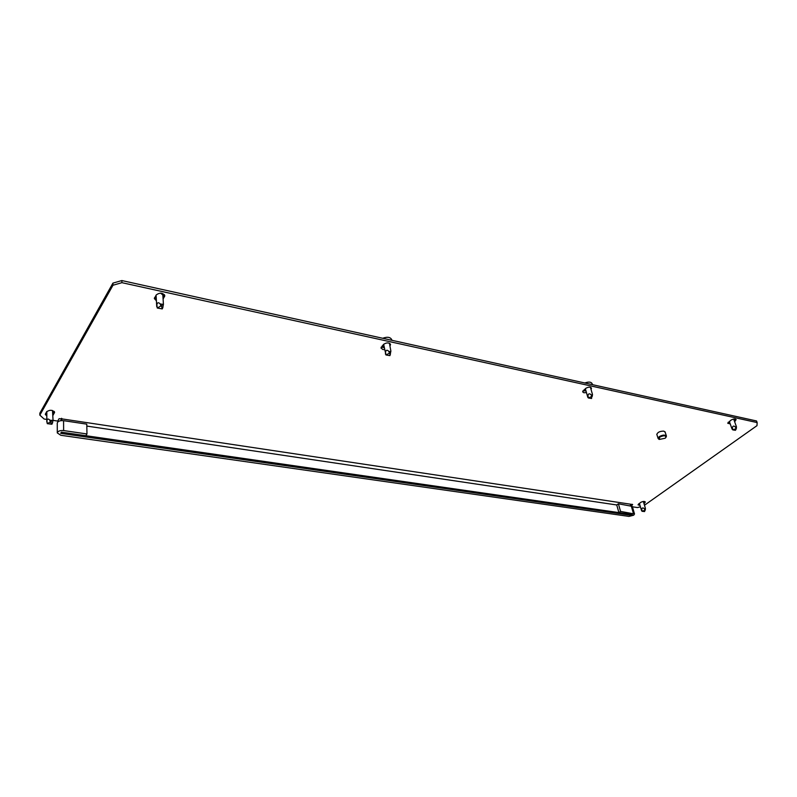 <?xml version="1.0" encoding="UTF-8"?>
<svg xmlns="http://www.w3.org/2000/svg" width="797" height="797" viewBox="0 0 797 797"><rect width="100%" height="100%" fill="white"/><g stroke="black" fill="none" stroke-linecap="round" stroke-linejoin="round"><path stroke-width="1.2" d="M656.967 434.833L656.808 434.504C657.555 432.243 659.896 431.127 663.851 431.137L665.226 432.333M45.728 413.354L46.834 414.041M53.04 415.237L54.585 412.348C52.622 409.857 49.982 409.648 46.664 411.71L45.299 414.37L46.824 416.024M640.021 505.418L638.018 504.85L640.619 502.449C642.87 501.293 644.464 501.154 645.371 502.04L643.976 503.584M384.264 347.711L381.215 347.054M384.612 349.614L382.859 349.534L380.976 348.01L383.506 344.424C386.645 342.391 388.996 342.431 390.56 344.523L389.932 345.978M585.964 390.849L582.896 390.879M586.453 392.582L583.842 392.752L582.627 391.825L585.596 388.468C588.325 386.844 590.298 386.734 591.504 388.149L591.025 389.354M154.628 297.57L156.272 298.676M163.096 299.034L164.83 295.717C162.787 292.648 159.938 292.379 156.272 294.89L154.339 298.556L156.391 300.768M730.201 423.874L727.741 423.267L730.969 420.149C733.439 418.794 735.163 418.624 736.149 419.65L734.575 421.573M121.921 282.676L112.995 285.236L39.85 415.127L39.86 413.145L112.925 283.114L121.841 280.554L121.921 282.676L757.15 422.569L756.981 425.658L644.474 505.248M39.85 415.127L44.114 419.033L46.814 419.441M631.274 505.716L632.649 504.521L62.096 418.913L59.098 418.684L57.693 421.065L53.05 420.368L52.502 410.505M640.429 506.802L637.431 507.559L632.429 506.812M162.967 296.942L164.411 294.611L164.541 296.693M729.634 422.271L728.119 422.3M735.213 419.013L734.007 419.969M121.841 280.554L756.562 420.975L757.15 422.569M389.982 343.567L389.584 344.075M639.583 503.923L638.556 503.923M644.394 501.472L643.538 502.08M53.04 413.254L54.156 411.382M112.995 285.236L112.925 283.114M62.027 418.674L61.528 420.587M61.518 418.286L60.901 420.657M630.208 505.547L630.816 504.67M631.244 515.33L632.35 514.543L61.389 432.173L60.682 433.349L631.244 515.33M618.9 512.61L631.712 514.454L630.606 515.231L61.857 433.518L60.98 432.93L62.564 432.343L85.867 435.7L86.963 433.957L63.63 430.569C59.994 430.32 57.882 431.107 57.284 432.91L60.801 435.272L628.963 516.406L633.695 515.211L634.512 513.975L620.554 511.425L618.392 503.774L616.748 504.969L618.9 512.61L620.554 511.425M634.492 513.896L632.31 506.394L618.392 503.774M86.963 433.957L86.783 424.143L63.571 420.667C59.954 420.417 57.852 421.195 57.264 423.018L57.264 423.097M665.136 438.25L665.814 437.583C665.923 435.341 663.861 435.202 659.647 437.164L659.348 439.436L665.136 438.25M659.119 439.346L658.103 438.48L659.169 436.686C662.596 434.803 665.017 434.604 666.431 436.108L665.963 437.354M644.614 511.554L644.903 510.18L642.113 511.305L644.614 511.554M643.358 501.472L645.381 508.307L645.391 509.104L644.384 508.815C643.079 507.569 642.233 507.649 641.844 509.054L641.485 510.369M735.462 430.28L736.378 428.567L732.812 429.892L735.462 430.28M731.516 415.436L735.282 416.273M733.678 419.053L736.398 426.674L736.488 427.461L735.422 427.023C733.927 425.668 732.961 425.787 732.513 427.361L731.915 428.706M591.573 398.49L591.763 396.458L588.415 397.992L591.573 398.49M585.735 390.062L584.022 389.813M584.849 382.988C588.664 381.614 591.085 381.823 592.121 383.636L592.42 384.662M590.418 387.252L592.48 394.435L592.42 395.153L591.145 394.814C589.581 393.349 588.555 393.489 588.076 395.222L587.718 397.026M51.925 424.243L50.331 422.041L47.262 423.645L51.925 424.243L53.05 420.457L49.793 420.188C48.368 418.525 47.412 418.664 46.933 420.617L47.262 423.645M46.834 414.111L45.578 413.613M162.239 308.917L161.532 306.158L160.864 306.008L157.258 308.021L162.239 308.917M162.648 308.06L163.425 304.404L160.217 303.966C158.543 302.173 157.427 302.382 156.87 304.584L157.258 308.021M156.272 298.706L154.469 297.879M157.617 288.474L164.889 290.078M160.595 293.117L162.847 295.01L163.415 304.255M389.912 355.631L389.982 353.31L389.454 353.201L385.957 354.964L389.912 355.631M389.952 355.562L390.879 351.158L390.45 351.716L388.816 351.367C387.183 349.744 386.107 349.913 385.589 351.866L385.459 354.137M384.034 346.446L382.191 345.898M382.719 338.267C387.402 336.573 390.42 337.071 391.775 339.761L391.865 340.299M632.4 504.909L632.22 504.292M86.823 426.076L616.748 504.969M735.252 421.085L734.685 419.481M390.052 345.848L389.703 343.945M644.703 503.076L644.255 501.572M53.2 415.018L53.2 413.035M54.425 412.896L54.415 411.73M633.366 513.278L631.174 505.697M63.63 430.569L63.571 420.667M641.705 510.698L642.123 511.246M641.754 509.781L642.282 511.146M644.384 508.815L644.903 510.18M645.361 509.253L645.231 510.2M732.304 429.284L732.802 429.832M732.413 428.168L733.011 429.673M735.422 427.023L736.029 428.517M587.917 397.285L588.405 397.912M587.977 396.109L588.594 397.753M591.145 394.814L591.763 396.458M592.4 395.262L592.181 396.527M52.692 422.49L51.935 424.143M46.824 421.613L47.362 423.466M49.793 420.188L50.331 422.041M51.725 420.477L50.958 422.131M163.006 307.044L162.259 308.788M156.74 305.709L157.388 307.762M160.217 303.966L160.864 306.008M162.279 304.404L161.532 306.158M390.43 353.928L389.962 355.522M385.469 352.872L386.117 354.705M388.816 351.367L389.454 353.201M390.45 351.716L389.982 353.31M57.264 423.018L57.284 432.91M665.047 431.765L666.392 435.979M656.788 434.265L658.103 438.48M659.348 439.436L658.84 439.247M641.515 510.498L639.403 503.315M642.113 511.305L641.635 510.747M645.231 510.219L645.381 509.163M731.965 428.846L729.315 421.354M732.812 429.892L732.204 429.264M587.758 397.175L585.347 388.677M588.415 397.992L587.847 397.354M592.181 396.537L592.41 395.232M46.804 422.002L46.834 411.471M162.249 308.897L162.698 307.961M156.74 306.696L156.073 295.229M385.957 354.964L383.646 344.274M390.869 351.088L389.424 343.238"/></g></svg>
